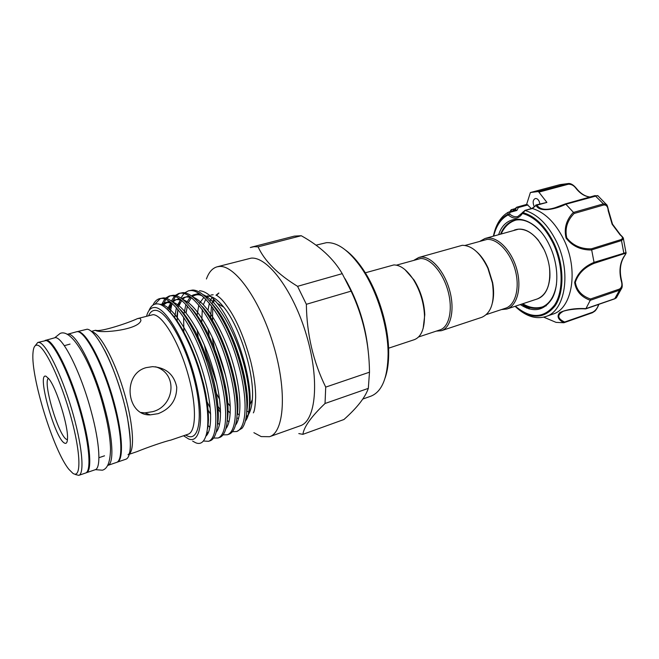 <?xml version="1.0" encoding="UTF-8"?>
<svg xmlns="http://www.w3.org/2000/svg" width="659" height="659" viewBox="0 0 659 659"><rect width="100%" height="100%" fill="white"/><g stroke="black" fill="none" stroke-linecap="round" stroke-linejoin="round"><path stroke-width="0.99" d="M45.034 340.489L54.417 337.878C61.551 334.27 80.563 371.165 91.214 411.455C99.888 443.169 101.206 468.384 95.143 469.752L85.917 472.882M45.389 340.365C52.242 336.823 71.057 373.966 81.823 414.412C90.571 446.258 92.136 471.498 86.28 472.783M67.177 334.36L76.131 331.897C83.932 328.124 103.414 364.443 113.801 404.346C122.277 435.756 123.019 460.896 116.445 462.453L107.656 465.46M67.284 334.335C74.813 330.629 94.113 367.178 104.6 407.237C113.159 438.779 114.139 463.944 107.763 465.427M543.716 317.152L556.056 322.375L563.791 322.745C557.934 319.508 556.6 316.122 559.779 312.58C566.724 309.433 575.447 308.115 585.942 308.626L590.242 300.306C581.147 296.97 575.941 290.99 574.64 282.382C577.531 273.279 583.998 266.607 594.039 262.356L591.691 250.008C580.801 250.123 572.267 246.161 566.097 238.113C563.807 228.484 566.246 219.892 573.412 212.33L574.137 213.483C567.193 220.559 564.738 228.681 566.756 237.858C572.753 245.42 580.933 249.086 591.296 248.847L620.836 239.645C623.167 238.624 622.92 237.026 620.086 234.851L620.597 234.95M623.208 238.014L623.455 238.937L621.495 240.56L591.667 249.876L591.296 248.847M525.223 210.526C537.505 214.315 547.893 224.612 556.377 241.425C571.732 272.101 565.233 311.27 545.677 316.584L552.67 314.178C572.35 308.816 578.997 269.762 563.651 239.242C555.15 222.478 544.713 212.231 532.357 208.516L525.042 210.46L522.636 213.516L522.142 213.829L522.101 212.906L522.859 212.643C535.009 216.02 545.306 226.053 553.741 242.734C564.195 264.473 564.606 291.731 555.216 305.685C544.054 319.417 530.66 319.623 515.041 306.311M498.682 234.579C506.326 210.501 535.709 215.073 549.688 245.758C558.165 263.476 559.145 285.536 552.333 298.189C544.21 310.916 533.526 313.041 520.297 304.573M522.183 303.939C528.74 308.214 535.05 309.401 541.113 307.506C549.26 304.507 554.384 296.805 556.484 284.4M539.886 203.903L539.144 201.267C538.049 199.191 536.747 198.285 535.232 198.557C533.04 199.759 532.596 202.173 533.905 205.789L534.268 206.456M620.086 234.851L612.129 224.233L608.191 210.732C607.96 206.712 606.478 204.801 603.751 204.982L603.405 203.862L606.255 204.356L597.713 195.566L565.875 204.224C555.677 209.265 539.424 212.865 536.129 205.386L532.357 208.516M545.677 316.584C536.047 319.45 526.302 316.452 516.45 307.572M573.412 212.33L565.875 204.224M521.961 304.013L526.689 308.107M528.74 307.226L528.197 307.934L528.551 308.774M493.813 234.266C496.293 223.838 501.054 216.514 508.097 212.313L515.387 210.262L508.699 212.099M535.685 299.474C543.799 297.398 548.519 290.149 549.853 277.744C550.38 268.534 548.519 259.284 544.276 249.975M486.424 314.541L505.544 308.223C515.42 305.15 520.091 287.958 515.264 270.19C510.552 252.397 497.512 238.533 487.001 239.431L465.089 245.436M492.52 302.497C493.912 296.616 493.953 289.985 492.635 282.612L488.22 268.304C485.148 261.475 481.375 256.022 476.91 251.952M501.4 309.59L506.862 309.022C517.06 305.842 521.895 288.082 516.903 269.729C512.035 251.359 498.55 237.067 487.693 238.014L485.073 238.476L480.246 241.079M436.291 331.115L441.406 330.703L481.828 317.308C491.449 312.934 494.975 301.476 492.413 282.95L487.841 268.155C480.535 253.089 472.009 245.477 462.28 245.305L418.794 257.48L414.33 260.025M441.406 330.703C450.913 327.762 454.949 309.639 449.693 290.586C444.553 271.508 431.414 256.4 421.241 257.076L418.794 257.48M418.63 336.955L440.006 329.887C449.207 327.045 453.104 309.499 448.021 291.047C443.046 272.579 430.343 257.916 420.491 258.55L396.463 265.157M423.152 328.404L424.791 314.681C424.157 302.242 420.599 290.71 414.107 280.075L405.013 269.663M388.579 348.199L414.412 339.64C421.216 336.93 424.577 328.857 424.487 315.43C423.828 302.563 420.137 290.627 413.432 279.63C406.957 269.861 400.425 264.959 393.835 264.934L365.3 272.81M347.515 283.032L347.095 282.662M237.767 406.224L237.224 405.598M225.88 388.192L223.978 384.395M209.653 339.97L208.079 328.759M207.659 314.178L207.7 313.412M208.005 310.101L209.389 303.148M210.015 301.287L211.934 297.431M217.099 266.821L251.104 258.147C267.661 256.392 293.7 291.105 306.682 335.892C319.837 380.638 315.818 420.994 300.257 425.772L269.564 436.703C284.218 432.279 287.2 391.619 273.773 346.115C260.511 300.578 235.074 264.984 219.447 266.467L217.099 266.821C212.387 268.172 208.829 272.225 206.424 278.979M253.888 432.683L261.186 436.587L269.564 436.703M253.031 246.82L250.305 247.52L254.044 246.697L258.097 246.853L301.245 235.724L294.359 236.12L251.647 247.109M362.812 399.041L370.86 396.191C382.022 391.767 387.772 377.607 388.11 353.694C388.052 326.51 377.096 291.014 361.807 268.543C349.369 250.675 337.573 242.059 326.427 242.677L315.99 245.181M204.422 345.176L206.152 352.754L216.77 383.381M226.836 401.661L230.271 406.323M237.281 413.506L239.316 414.956M46.048 376.273L49.013 378.999C56.69 388.39 68.536 426.752 67.49 438.836C67.276 442.667 66.262 444.067 64.45 443.054C54.862 438.597 36.344 371.808 46.048 376.273M48.502 378.348C42.382 381.372 58.552 435.937 66.551 439.372L67.432 439.66M37.489 345.201C34.878 344.682 33.378 347.285 32.983 352.993C30.734 376.915 53.568 450.863 68.915 469.356L72.762 473.22C81.296 479.53 81.115 454.092 71.04 417.369C61.073 380.688 44.763 346.37 37.489 345.201M35.215 345.72L37.752 342.474L39.103 342.466C46.105 343.636 61.081 373.529 71.526 408.712C82.045 443.894 84.92 473.788 78.783 475.353L75.456 474.538M78.783 475.353L85.571 473.03C91.889 471.399 89.212 441.538 78.742 406.471C68.338 371.404 53.239 341.659 46.056 340.546L37.752 342.474M116.783 462.313L125.737 459.265C133.11 457.255 131.594 427.609 121.396 393.225C111.28 358.834 95.456 329.97 87.21 329.203L76.485 331.815M117.137 462.214C124.279 460.279 122.525 430.591 112.269 396.059C102.087 361.519 86.42 332.466 78.396 331.634L76.831 331.699M95.827 330.538L95.168 330.357L95.794 330.299C100.399 332.21 128.406 322.951 137.41 318.643L140.161 318.239L140.944 320.266C139.263 329.772 101.14 333.66 95.827 330.538L95.794 330.299M183.564 435.764L188.507 438.902C200.806 444.29 204.809 417.065 195.196 379.304C185.747 341.576 165.969 307.465 154.799 307.489C150.936 307.382 148.201 310.249 146.603 316.098M148.876 310.784C150.722 306.27 153.374 303.98 156.842 303.89C169.248 303.033 191.143 339.451 201.687 379.584C212.396 419.775 208.343 448.285 195.665 442.749L192.659 441.135M217.767 419.635L218.129 420.104M208.425 419.305L208.005 418.687M178.82 324.022L178.803 323.454M188.4 290.841L192.469 290.067C204.356 289.4 224.225 316.007 235.733 349.641C248.179 385.367 250.041 418.201 242.067 428.243L236.729 431.513C247.471 427.551 248.377 395.721 236.309 357.285C224.908 320.258 203.549 289.935 190.731 290.537L188.392 290.841L184.734 292.827M183.985 293.535L180.961 298.033M180.368 299.359L178.194 307.102M177.839 309.302L177.106 321.337M208.038 421.661L208.335 422.073M208.186 433.012L207.173 432.049M170.203 312.259L172.048 303.362M172.592 301.83L175.451 296.575M176.175 295.726L179.742 293.239M178.853 293.428L182.897 292.654C195.525 292.118 216.753 322.622 228.22 359.798C240.354 398.382 239.662 430.261 229.134 434.157L227.429 434.751C237.915 430.871 238.558 398.983 226.408 360.358C214.925 323.149 193.721 292.604 181.143 293.131L178.853 293.428L175.179 295.479M174.421 296.221L171.431 300.974M170.854 302.382L168.778 310.735M162.724 305.776L165.821 299.334M166.546 298.445L170.121 295.842M169.223 296.031L173.235 295.273C185.616 294.812 206.687 325.538 218.236 362.895C230.452 401.669 230.032 433.614 219.768 437.411L218.047 438.013C228.269 434.232 228.64 402.278 216.407 363.463C204.842 326.073 183.803 295.306 171.464 295.751L169.223 296.031L165.524 298.165M164.775 298.947L161.406 305.059M232.52 431.703L236.729 431.513M223.162 434.866L227.429 434.751M213.714 438.046L218.047 438.013M159.503 298.667L163.481 297.909C175.615 297.53 196.522 328.487 208.153 366.025C220.452 404.988 220.312 436.999 210.312 440.706L208.582 441.308C218.533 437.617 218.623 405.598 206.308 366.602C194.66 329.03 173.787 298.025 161.694 298.395L159.503 298.667C156.826 299.392 154.626 301.55 152.913 305.15M203.54 441.028L208.582 441.308M248.418 414.527C250.527 411.191 251.837 406.216 252.331 399.609C254.712 374.312 240.024 326.724 223.78 307.176C217.972 299.96 212.775 296.278 208.195 296.122L205.443 296.566M203.952 297.308L199.512 303.214M198.837 305.026L196.959 315.859M197.247 330.101L198.672 340.975M214.439 389.848L219.604 399.28M227.512 410.26L230.222 413.102M236.985 417.921L238.566 418.514M216.885 404.741L220.51 410.087M206.152 400.145L209.933 407.394M246.227 417.106L248.097 415.013M245.387 421.101L246.425 419.536C248.344 416.134 249.506 411.208 249.926 404.75C252.24 377.566 235.576 325.118 217.313 303.354C210.674 295.199 204.735 290.998 199.496 290.751M155.532 366.783C178.474 373.447 174.511 406.306 152.616 411.686L144.823 412.888L141.1 412.468M158.201 413.654L150.244 414.865C126.701 416.093 121.767 373.991 146.224 367.623L152.55 366.643C165.944 367.582 174.009 374.411 176.744 387.121C176.703 399.898 170.524 408.745 158.201 413.654M129.37 454.232L137.014 451.629C147.542 447.296 165.697 441.11 170.689 440.146L188.079 434.223C196.555 431.777 196.761 404.074 187.535 372.59C178.4 341.098 162.452 314.986 153.11 314.648L137.41 318.643M213.17 294.746L210.954 295.018M208.598 296.138L206.778 297.827M205.814 299.128L203.376 304.664M202.305 309.499L201.662 323.693M485.073 238.476L518.493 229.184C527.867 229.011 536.179 235.354 543.42 248.229M549.54 268.065C550.825 284.622 546.706 294.919 537.2 298.972L506.862 309.022M345.794 250.288C351.7 254.671 357.458 261.038 363.076 269.366C377.978 291.27 388.645 325.801 388.686 352.293C388.744 362.343 387.574 370.844 385.169 377.805M154.906 304.178L160.401 298.478M345.052 278.724C358.274 301.806 366.066 326.691 368.43 353.397M301.245 235.724C319.854 246.046 333.52 258.69 342.235 273.658L351.107 291.13C363.109 316.608 369.238 343.627 369.485 372.195L368.323 388.373C365.243 397.402 357.112 407.781 343.924 419.519L302.893 434.339C303.931 426.859 311.312 416.579 325.035 403.489L368.323 388.373M342.235 273.658L297.563 286.327C277.686 274.144 264.531 260.989 258.097 246.853M351.107 291.13L306.361 304.293L297.563 286.327M369.485 372.195L325.719 387.113C313.231 361.758 306.773 334.154 306.361 304.293M325.719 387.113L325.035 403.489M302.893 434.339L298.807 433.581M347.507 283.016L347.087 282.645M544.153 249.712L538.222 240.065C530.124 230.568 522.134 227.248 514.267 230.106M515.28 210.27L516.458 207.47L512.718 210.979M509.835 211.77L511.186 209.735L511.639 209.727L510.577 211.564M522.142 213.829C518.476 219.052 513.946 219.513 508.542 215.196L507.974 214.991C500.947 218.804 496.194 225.806 493.715 236.004M576.658 188.696L576.164 188.581C574.047 185.583 571.444 184.125 568.371 184.215L538.889 192.123L546.904 202.42L536.171 204.924L536.92 205.171C539.976 209.628 546.023 210.485 555.051 207.742L565.34 203.903L555.175 207.709M526.607 204.43L530.388 192.535L538.164 191.538L568.462 183.515L559.969 184.635L530.668 192.461M493.36 236.103C495.823 225.444 500.692 218.129 507.974 214.159L508.097 212.313M598.026 195.83L594.838 195.682M594.039 262.356L625.968 252.603L623.455 238.937C623.776 238.369 622.78 237.001 620.481 234.851L612.516 224.175L608.545 210.509M585.942 308.626L614.954 298.618L616.387 297.794L621.462 288.617L619.526 290.182L590.242 300.306M622.055 287.085L621.462 288.617C622.426 287.464 622.483 284.845 621.618 280.767L621.264 280.923C618.9 271.22 619.839 263.056 624.073 256.409C626.05 253.995 625.852 253.163 623.472 253.913L594.047 263.361C584.459 267.348 578.215 273.658 575.323 282.299C576.724 290.43 581.773 295.99 590.489 298.988L590.291 300.207M556.056 322.375L545.38 317.86M563.536 311.147L563.494 311.155C563.733 310.595 576.04 308.247 585.629 308.898L585.431 308.774C577.523 308.47 570.208 309.269 563.494 311.155C556.863 314.845 557.242 318.47 564.631 322.037L563.791 322.745M529.399 309.03L529.589 307.514M564.631 322.037L592.836 312.144C595.563 310.521 597.4 308.19 598.339 305.15L598.652 304.4M590.489 298.988L619.452 289.079C621.882 287.522 622.491 284.803 621.264 280.923M531.393 208.59L526.887 204.356L516.689 207.223L518.32 207.569L516.87 210.452L515.569 210.188M516.87 210.452L509.877 212.379L509.671 214.01C512.397 216.366 515.107 217.206 517.801 216.531L521.994 213.088M538.889 192.123L538.164 191.538M539.943 230.831C531.212 221.77 522.636 218.302 514.218 220.411C508.147 222.264 503.608 226.803 500.593 234.027M536.64 204.974L531.912 208.45M525.042 210.46L522.488 212.47M527.966 204.916L518.32 207.569L516.689 207.223M509.877 212.379L508.484 212.14M507.974 214.991L507.974 214.159L509.671 214.01L508.542 215.196M594.047 263.361L594.064 262.48M621.61 280.742L621.618 280.767C619.262 270.964 620.168 262.784 624.337 256.252C625.959 253.699 626.495 252.488 625.968 252.603M608.191 210.732L608.554 210.567C607.656 206.341 606.89 204.274 606.255 204.356M565.801 204.15L565.34 203.903M536.129 205.386L546.904 202.42M603.751 204.982L574.137 213.483M623.472 253.913L623.785 252.957L621.495 240.56L620.836 239.645M515.387 306.196C530.75 318.964 543.84 318.536 554.647 304.911C563.733 291.097 563.256 264.44 553.033 243.163C544.729 226.737 534.597 216.852 522.636 213.516M218.73 293.049L215.987 295.24M213.582 299.079L212 303.675M211.514 305.85L210.501 318.816M212.239 337.21C214.373 349.797 217.907 362.195 222.849 374.403M236.869 400.466L237.644 401.512M246.87 410.985L248.723 412.196M248.954 412.336L249.464 412.616M148.72 315.504C150.318 311.938 152.591 310.216 155.532 310.364C166.249 310.447 185.113 343.059 194.133 379.057C203.318 415.088 199.553 441.201 187.799 436.143L185.64 435.055M129.502 453.73C135.186 448.417 132.648 419.734 123.093 388.892C113.595 358.043 99.517 332.919 91.832 331.732M217.19 407.526L220.559 412.592M227.371 420.508L229.011 421.925M246.886 410.664C251.178 385.943 232.833 325.892 212.791 304.689M202.519 296.031C198.244 293.856 194.586 293.807 191.563 295.899M190.402 296.83L186.579 302.687M185.937 304.384L183.886 314.236M183.639 317.061L183.877 332.91M207.346 408.967L210.666 414.239M217.659 422.938L219.521 424.66M237.215 415.03C241.911 390.474 222.684 327.564 202.222 306.476M192.453 298.453C188.309 296.41 184.792 296.484 181.876 298.659M180.755 299.647L177.049 305.867M176.431 307.679L174.627 317.762M207.931 425.393L209.916 427.37M227.454 419.379C229.398 405.713 226.696 386.693 219.356 362.335C211.638 338.775 202.379 320.776 191.58 308.33M182.304 300.899C178.301 298.997 174.907 299.186 172.114 301.46M171.019 302.514L167.37 309.351M206.621 434.528L207.206 434.726M217.61 423.704C219.694 410.063 216.943 390.655 209.356 365.481C201.357 341.107 191.86 322.696 180.879 310.249M172.081 303.387C167.823 301.435 164.289 302.011 161.48 305.101M207.791 427.329C209.784 413.86 207.008 394.51 199.455 369.279C191.481 344.781 182.065 326.156 171.208 313.404M246.425 419.536C251.969 408.366 250.058 381.569 240.14 351.832C230.732 323.676 215.336 299.787 203.376 294.795M199.628 293.815C196.901 293.543 194.471 294.416 192.337 296.451M189.306 300.792L188.466 302.712M187.395 305.99L186.077 312.918M185.764 316.122L185.706 316.88M186.39 336.79L186.563 338.273M206.629 403.3L207.601 405.087M235.757 424.866C242.372 415.681 241.194 388.744 231.218 357.507C221.655 327.655 205.592 302.135 193.392 297.258M189.784 296.393C187.123 296.188 184.767 297.151 182.708 299.277M181.629 300.595L179.026 305.743M177.946 309.425L176.793 316.666M226.103 428.416C232.751 419.61 231.49 392.344 221.325 360.588C211.605 330.233 195.344 304.293 183.326 299.754M179.866 298.997C177.263 298.873 174.973 299.919 173.004 302.151M172.024 303.428L169.511 308.832M207 432.938L207.511 433.218M216.366 431.974C223.047 423.589 221.688 395.985 211.341 363.694C201.456 332.828 184.99 306.46 173.177 302.283M169.857 301.641C167.353 301.591 165.162 302.703 163.292 304.969M206.226 435.896C213.656 428.301 211.712 397.22 199.759 362.401C188.68 329.475 169.981 303.206 159.544 304.318M589.887 197.033C584.813 196.44 580.241 193.622 576.164 188.581M515.009 208.804L511.639 209.727M568.371 184.215L567.638 183.647L559.969 184.635M573.495 212.42L603.405 203.862L595.019 195.599L565.373 203.886M616.387 297.794L614.674 298.84L619.526 290.182L619.452 289.079M598.899 304.318L598.644 304.928C597.664 307.415 596.453 309.442 595.011 311.015L592.449 312.72L564.137 322.638M564.013 322.704L592.836 312.144M95.39 469.653L102.359 470.196C107.549 468.879 110.267 461.835 110.523 449.067C110.185 437.494 107.878 423.605 103.595 407.41C93.281 366.865 72.589 327.704 60.126 333.438L54.681 337.82M546.245 305.776L541.113 307.506M523.748 305.685L528.197 307.934L528.592 308.791M542.95 306.764C536.245 308.849 529.515 307.844 522.768 303.75M414.107 280.075L413.432 279.63M424.791 314.681L424.487 315.43M251.005 362.483C254.185 376.025 255.733 387.69 255.651 397.468C255.28 406.084 254.506 411.216 253.336 412.863M70.027 344.097L64.335 345.687M104.46 349.937C113.439 366.981 122.92 394.584 127.368 417.221C131.149 441.036 131.355 453.532 128.003 454.702M95.168 330.357L91.436 331.395M223.78 307.176L217.313 303.354M252.331 399.609L249.926 404.75M150.244 414.865L144.823 412.888M207.816 295.883L206.003 296.385M104.526 455.814L98.924 457.708M246.837 411.438L247.389 400.079C247.562 397.698 246.779 390.812 245.024 379.419C243.056 369.139 239.876 357.903 235.469 345.72C228.805 327.96 219.052 311.402 212.305 304.054M202.651 296.146C199.067 294.169 195.69 294.318 192.519 296.583M191.209 297.893L188.441 302.695M187.354 305.949L186.036 312.868M185.723 316.073L185.673 316.822M186.373 336.757L186.546 338.24M163.407 305.018C167.806 301.962 166.949 302.151 172.23 303.519M180.409 309.672L182.213 311.625C186.11 316.238 190.583 323.05 195.624 332.045L208.483 362.763L213.302 379.222C218.096 397.064 219.307 417.279 217.561 424.404M207.709 428.284L208.475 419.849L208.269 412.106L205.839 394.057L203.623 384.016L198.252 365.556C193.639 352.598 188.507 340.785 182.864 330.101C176.538 319.508 173.647 315.966 169.882 311.905M250.832 361.791C245.173 340.703 238.393 323.866 230.493 311.279C222.24 298.716 219.793 297.711 217.149 295.66M363.076 269.366L361.807 268.543M388.686 352.293L388.11 353.694M218.879 293.041L216.473 295.397M214.348 299.886L213.607 302.506M212.742 307.514L212.478 322.325M216.136 346.288L225.699 375.91M236.482 396.751L237.429 398.201M249.151 411.331L249.819 411.801M516.154 219.991C509.465 222.025 504.481 226.655 501.178 233.863M531.953 208.433L524.803 210.419M614.674 298.84L585.727 308.89M590.003 197C585.126 196.423 580.653 193.614 576.576 188.598C573.659 185.006 570.949 183.309 568.453 183.515M536.179 204.924L535.668 205.204M515.181 208.639L511.186 209.735M516.376 207.478L512.644 210.995"/></g></svg>
